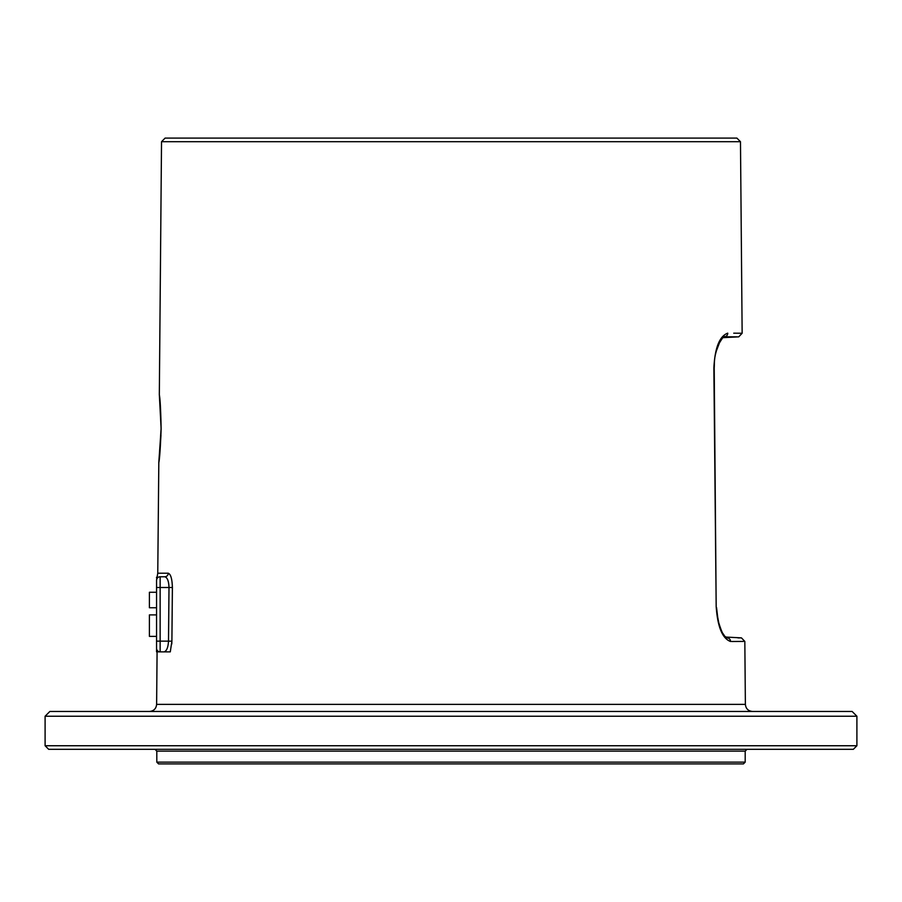 <?xml version="1.0" encoding="UTF-8"?>
<svg xmlns="http://www.w3.org/2000/svg" width="902" height="902" viewBox="0 0 902 902"><rect width="100%" height="100%" fill="white"/><g stroke="black" fill="none" stroke-linecap="round" stroke-linejoin="round"><path stroke-width="1.35" d="M45.1 716.233L49.869 711.464L852.131 711.464L856.9 716.233L45.1 716.233L45.1 745.74L856.9 745.74L853.326 749.314L48.674 749.314L45.1 745.74M161.526 141.693L165.134 138.085L736.866 138.085L740.474 141.693L161.526 141.693L159.327 394.58L161.131 428.89C160.432 447.618 159.643 458.971 158.763 462.963L161.131 428.89C160.759 410.207 160.173 398.853 159.35 394.839L161.131 428.89M164.153 651.864L170.286 651.864L171.899 641.164L172.395 587.518C172.147 578.96 170.771 574.191 168.257 573.221A3.574 3.45 -90 0 1 164.807 576.761L160.139 576.761C156.407 575.217 156.407 575.217 160.139 576.761L164.807 576.761L160.139 576.761A3.574 3.574 0 0 0 156.553 580.336C156.553 577.257 156.553 577.257 156.553 580.336C156.553 577.257 156.553 577.257 156.553 580.336A3.574 3.574 0 0 1 160.139 576.761L160.139 587.495L169.001 587.495C168.753 581.08 167.355 577.494 164.807 576.761M170.286 651.864L167.366 651.864M170.106 651.864L165.28 651.864M164.209 651.864L160.128 651.864M158.256 651.864L164.063 651.864C166.622 651.12 168.11 647.546 168.505 641.142L168.505 641.243M156.553 651.864L156.553 648.29A3.574 3.574 0 0 0 160.139 651.864L160.139 641.13L171.899 641.164L171.786 644.005M731.669 641.502L732.604 641.491M732.864 641.491L743.44 641.423M727.08 637.951L727.362 637.962C746.078 637.849 746.078 637.849 727.362 637.962A3.574 3.405 -90.4 0 1 730.575 641.502C749.528 641.39 749.528 641.39 730.575 641.502C722.401 638.571 717.597 626.913 716.177 606.539L713.865 368.117C714.88 347.834 719.503 336.175 727.745 333.154C746.879 333.266 746.879 333.266 727.745 333.154A3.574 3.394 90.4 0 1 724.531 336.75C743.428 336.874 743.428 336.874 724.531 336.75L724.306 336.762C724.565 335.059 722.66 337.562 718.59 344.271C713.662 357.947 714.666 360.45 714.215 368.117L713.865 368.117M740.474 141.693L742.143 333.244L733.743 333.188M737.983 637.894L740.587 637.883M727.362 637.962L724.982 636.361C723.235 635.47 720.935 630.194 718.093 620.531L716.538 607.52M737.013 336.829L724.25 336.773M451 763.915L158.583 763.915L156.801 762.134L745.199 762.134L743.417 763.915L451 763.915M156.553 648.437L156.553 580.336M156.553 577.257L156.553 578.024M156.553 636.372L149.405 636.372L149.405 614.905L156.553 614.905M156.553 607.756L149.405 607.756L149.405 592.264L156.553 592.264M160.139 651.864A3.574 3.574 0 0 1 156.553 648.29A3.574 3.574 -0 0 0 156.576 648.583M157.083 651.864L156.621 704.372L745.379 704.372C745.83 708.69 748.22 711.047 752.527 711.464M158.82 462.095L157.76 573.221L168.257 573.221M716.177 606.539L714.215 368.117M156.801 762.134L156.801 751.107L745.199 751.107L745.199 762.134M168.505 641.142L169.001 587.495L172.395 587.518M156.553 641.13L160.139 641.13L160.139 587.495L156.553 587.495M856.9 716.233L856.9 745.74M156.621 704.372C156.17 708.69 153.78 711.047 149.473 711.464M158.944 461.553L161.075 428.89L160.567 409.316M160.556 409.237L160.105 403.07M159.88 400.42L159.631 397.895M160.951 435.316L159.981 451.304M159.609 455.183L159.372 457.382M159.09 459.919L158.932 461.181M725.67 637.049L741.444 637.883L744.827 641.423L745.379 704.372M716.842 612.616L719.007 624.094M721.284 630.329L721.972 631.783M722.897 633.452L724.351 635.606M721.532 339.107L722.818 337.675L738.749 336.841L742.143 333.244M719.92 341.587L716.12 351.577M714.384 362.491L714.215 366.934M156.801 751.107L155.009 749.314M745.199 751.107L746.991 749.314M156.553 580.369L157.76 573.221"/></g></svg>
